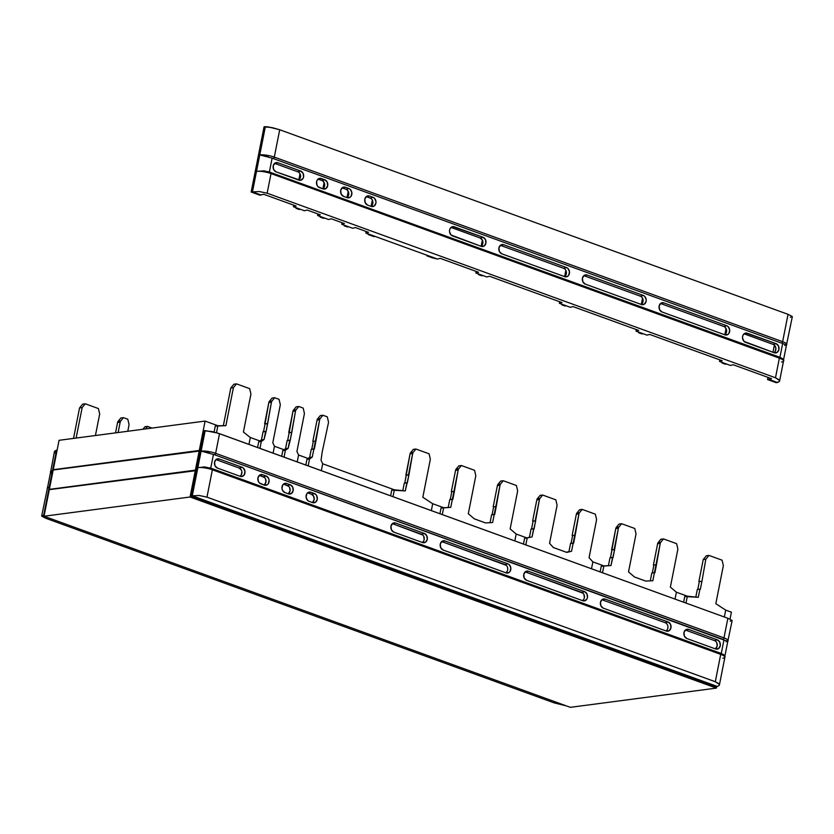<?xml version="1.0" encoding="UTF-8"?>
<svg xmlns="http://www.w3.org/2000/svg" width="834" height="834" viewBox="0 0 834 834"><rect width="100%" height="100%" fill="white"/><g stroke="black" fill="none" stroke-linecap="round" stroke-linejoin="round"><path stroke-width="1.25" d="M54.961 452.935L54.752 451.058L56.545 450.183L54.419 451.632M50.895 473.337L52.49 470.689A10.561 2.408 -168.8 0 0 50.447 471.69L50.457 471.669A10.561 2.408 11.2 0 1 52.49 470.689L56.545 450.183L57.129 450.099L56.545 450.183L52.49 470.689L50.624 472.847M47.726 487.525L49.227 487.15L52.49 470.689L49.227 487.15L48.038 487.754M44.212 515.308L43.639 515.391L49.227 487.15A10.561 2.408 -168.8 0 0 47.194 488.119A10.561 2.408 11.2 0 1 49.227 487.15L43.639 515.391L44.212 515.308M44.16 515.579L43.639 515.391L44.16 515.579M41.971 515.589L43.639 515.391L41.7 515.86L47.621 487.244M41.825 516.225L45.953 518.341L554.297 702.926L566.171 705.825L554.297 702.926L45.953 518.341L41.7 515.86M151.944 428.082L147.535 426.403L145.481 428.926L147.535 426.403L144.939 426.747L142.875 429.27L144.939 426.747L147.535 426.403L151.944 428.082M79.553 407.941L73.528 438.403L79.553 407.941L82.159 407.597L79.553 407.941L82.66 404.136L79.553 407.941M76.123 438.069L82.159 407.597L85.266 403.792L82.66 404.136L85.266 403.792L82.159 407.597L76.123 438.069M98.412 408.566L85.266 403.792L98.412 408.566L99.694 413.966L98.412 408.566M95.42 435.525L99.694 413.966L95.42 435.525M120.826 417.99L118.136 421.285A2.783 2.241 82.5 0 0 117.584 422.504L115.53 432.877L117.584 422.504L120.179 422.16L118.126 432.533L120.179 422.16A2.783 2.241 -97.5 0 1 120.742 420.941A2.783 2.241 82.5 0 0 120.179 422.16L117.584 422.504A2.783 2.241 82.5 0 1 118.136 421.285L120.826 417.99L123.422 417.646L120.742 420.941L118.136 421.285L120.742 420.941L123.422 417.646L120.826 417.99M127.779 431.261L128.947 425.35A2.783 2.241 82.5 0 0 128.916 423.912L127.81 419.241L123.422 417.646L127.81 419.241L128.916 423.912A2.783 2.241 -97.5 0 1 128.947 425.35L127.779 431.261M636.019 331.14L636.332 329.566L636.019 331.14L639.876 332.547L636.019 331.14L638.688 330.431L636.019 331.14M641.346 304.212L642.545 298.186L641.346 304.212M570.341 307.298L573.01 306.578L638.688 330.431L573.01 306.578L570.341 307.298L566.453 305.89L570.341 307.298M293.474 206.759L293.776 205.185L293.474 206.759L297.342 208.166L293.474 206.759L296.143 206.05L293.474 206.759M298.801 179.842L300 173.795L298.801 179.842M368.513 232.321L365.834 233.04L366.147 231.466L365.834 233.04L375.133 236.418L437.496 259.061L440.175 258.342L478.528 272.27L475.849 272.989L478.528 272.27L440.175 258.342L437.496 259.061L432.346 257.831L433.649 257.664L428.176 255.673L426.872 255.84L432.346 257.831L426.872 255.84L428.176 255.673L375.133 236.418L373.83 236.585L375.133 236.418L369.66 234.427L368.357 234.594L373.83 236.585L365.834 233.04L368.513 232.321L355.367 227.546L368.513 232.321M371.182 206.071L372.35 200.129L371.182 206.071M352.688 228.266L355.367 227.546L352.688 228.266L348.841 226.869L352.688 228.266M647.028 335.143L649.696 334.424L722.223 360.757L719.554 361.476L719.867 359.902L719.554 361.476L723.37 362.863L719.554 361.476L722.223 360.757L649.696 334.424L647.028 335.143L643.16 333.736L647.028 335.143M724.892 334.497L726.07 328.565L724.892 334.497M730.501 365.448L733.18 364.739L771.533 378.667L768.854 379.376L777.455 382.504L779.248 381.618L776.152 382.67L767.551 379.553L771.533 378.667L733.18 364.739L730.501 365.448L726.654 364.051L730.501 365.448M341.721 224.283L342.034 222.709L341.721 224.283L345.547 225.67L341.721 224.283L344.4 223.564L341.721 224.283M347.059 197.324L348.237 191.361L347.059 197.324M328.575 219.509L331.244 218.789L344.4 223.564L331.244 218.789L328.575 219.509L324.728 218.112L328.575 219.509M482.365 240.067L481.187 246.02L482.365 240.067M476.162 271.415L475.849 272.989L476.162 271.415M559.333 303.295L559.645 301.72L559.333 303.295L563.169 304.691L559.333 303.295L562.001 302.586L559.333 303.295M564.67 276.346L565.848 270.362L564.67 276.346M486.806 276.961L489.475 276.252L562.001 302.586L489.475 276.252L486.806 276.961L482.959 275.564L486.806 276.961M320.287 214.818L317.608 215.526L317.921 213.952L317.608 215.526L321.444 216.923L317.608 215.526L320.287 214.818L307.131 210.043L320.287 214.818M322.946 188.578L324.124 182.594L322.946 188.578M304.462 210.752L307.131 210.043L304.462 210.752L300.626 209.365L304.462 210.752M479.675 274.376L475.849 272.989L482.959 275.564L481.656 275.741L482.959 275.564L478.372 274.542L481.656 275.741L478.372 274.542L479.675 274.376M563.169 304.691L566.453 305.89L561.866 304.858L565.15 306.057L561.866 304.858L563.169 304.691M639.876 332.547L643.16 333.736L641.857 333.913L643.16 333.736L638.573 332.714L641.857 333.913L638.573 332.714L639.876 332.547M723.37 362.863L726.654 364.051L725.351 364.229L726.654 364.051L722.067 363.03L725.351 364.229L722.067 363.03L723.37 362.863M268.11 171.564L779.029 356.952A1.387 0.761 110 0 1 779.039 356.952A1.387 0.761 110 0 1 779.373 358.151A1.387 0.761 -70 0 0 779.029 356.952C782.949 358.537 784.46 359.892 783.543 361.018L779.581 381.034L779.039 379.741L775.484 377.781L267.141 193.196L259.395 191.559L252.462 191.872L261.032 194.989L263.711 194.27L296.143 206.05L263.711 194.27L259.739 195.156L261.032 194.989L252.462 191.872L259.395 191.559L267.141 193.196L271.029 173.566A1.387 0.761 -70 0 0 270.706 172.377A1.387 0.761 -70 0 0 270.477 172.346L263.94 170.834L256.518 171.356A10.561 2.408 11.2 0 1 271.029 173.566L779.373 358.151L775.484 377.781L267.141 193.196L271.029 173.566L779.373 358.151A10.561 2.408 11.2 0 1 783.553 360.997A10.561 2.408 11.2 0 1 781.51 361.987M297.342 208.166L300.626 209.365L296.039 208.344L299.323 209.532L296.039 208.344L297.342 208.166M321.444 216.923L324.728 218.112L323.425 218.289L324.728 218.112L320.141 217.09L323.425 218.289L320.141 217.09L321.444 216.923M345.547 225.67L348.841 226.869L344.244 225.847L347.538 227.036L344.244 225.847L345.547 225.67M641.429 304.16L643.014 301.585L642.597 298.291L641.659 296.987M641.054 304.379A4.347 3.503 82.5 0 0 643.097 300.167A4.347 3.503 82.5 0 0 640.408 296.195L584.227 275.793L640.408 296.195L643.254 295.434L587.073 275.032L584.227 275.793A4.347 3.503 82.5 0 0 583.81 275.679M298.895 179.779L300.48 177.215L300.063 173.92L299.125 172.617M298.52 179.998A4.347 3.503 82.5 0 0 300.563 175.797A4.347 3.503 82.5 0 0 297.874 171.825L275.001 163.516L297.874 171.825L300.72 171.064L277.847 162.755L275.001 163.516A4.347 3.503 82.5 0 0 274.584 163.391M371.213 206.04L372.798 203.475L372.381 200.17L371.443 198.867M370.838 206.259A4.347 3.503 82.5 0 0 372.881 202.047A4.347 3.503 82.5 0 0 370.202 198.085L366.606 196.782L370.202 198.085L373.038 197.324L369.452 196.021L366.606 196.782A4.347 3.503 82.5 0 0 366.189 196.657M724.934 334.476L725.934 333.402L726.57 330.222L725.153 327.303M724.548 334.695A4.347 3.503 82.5 0 0 726.591 330.483A4.347 3.503 82.5 0 0 723.912 326.511L660.935 303.649L723.912 326.511L726.758 325.76L663.77 302.888L660.935 303.649A4.347 3.503 82.5 0 0 660.507 303.524M774.233 352.375L775.245 351.302L775.881 348.132L774.463 345.213M773.858 352.594A4.347 3.503 82.5 0 0 775.901 348.393A4.347 3.503 82.5 0 0 773.222 344.421L776.058 343.66L745.773 333.027L743.25 334.747L742.625 336.383L742.562 338.229L744.105 341.429L774.265 352.74L745.471 342.294A4.754 3.836 -97.5 0 1 742.521 337.593A4.754 3.836 -97.5 0 1 745.304 333.131A4.754 3.836 -97.5 0 1 747.274 333.204L744.428 333.965L773.222 344.421L744.428 333.965A4.347 3.503 82.5 0 0 744.011 333.85M346.736 197.512A4.347 3.503 82.5 0 0 348.779 193.3A4.347 3.503 82.5 0 0 346.089 189.328L342.503 188.025L346.089 189.328L348.935 188.567L345.349 187.264L342.503 188.025A4.347 3.503 82.5 0 0 342.086 187.9M347.111 197.283L348.695 194.718L348.748 193.04L347.34 190.121M481.228 245.988L482.24 244.915L482.865 241.735L482.396 240.119L480.217 238.024L451.423 227.578A4.347 3.503 82.5 0 0 451.006 227.453M564.733 276.304L566.317 273.74L565.89 270.435M564.357 276.523A4.347 3.503 82.5 0 0 566.39 272.311A4.347 3.503 82.5 0 0 563.711 268.35L500.734 245.477L563.711 268.35L566.557 267.589L503.58 244.716L500.734 245.477A4.347 3.503 82.5 0 0 500.306 245.363M323.008 188.536L324.593 185.961L324.645 184.283L323.238 181.364M322.633 188.755A4.347 3.503 82.5 0 0 324.666 184.543A4.347 3.503 82.5 0 0 321.987 180.571L324.833 179.81L319.735 178.34L317.222 180.061L316.586 181.697L317.056 185.304L318.077 186.733L323.029 188.901L319.443 187.598A4.754 3.836 -97.5 0 1 316.482 182.896A4.754 3.836 -97.5 0 1 319.266 178.434A4.754 3.836 -97.5 0 1 321.236 178.507L318.4 179.268L321.987 180.571L318.4 179.268A4.347 3.503 82.5 0 0 317.973 179.154M426.987 255.246L426.872 255.84L426.987 255.246M368.472 234L368.357 234.594L368.472 234M344.369 225.243L344.244 225.847L344.369 225.243M320.266 216.496L320.141 217.09L320.266 216.496M296.153 207.739L296.039 208.344L296.153 207.739M774.369 345.12L772.951 352.271L774.369 345.12M767.989 377.375L767.551 379.553L767.989 377.375M722.181 362.436L722.067 363.03L722.181 362.436M638.688 332.109L638.573 332.714L638.688 332.109M561.991 304.264L561.866 304.858L561.991 304.264M478.487 273.948L478.372 274.542L478.487 273.948M783.105 359.339L779.915 357.327L782.646 343.514L779.915 357.296M270.685 172.367A1.387 0.761 110 0 1 271.029 173.566A10.561 2.408 -168.8 0 0 256.518 171.356L252.462 191.872L251.159 192.039L252.462 191.872L256.518 171.356L264.482 170.887M584.227 275.793L587.073 275.032L584.154 275.408L582.424 278.222L582.883 281.829L585.27 284.123A4.754 3.836 -97.5 0 1 582.32 279.421A4.754 3.836 -97.5 0 1 585.103 274.959A4.754 3.836 -97.5 0 1 587.073 275.032L643.254 295.434A4.754 3.836 -97.5 0 1 646.194 300.699A4.754 3.836 -97.5 0 1 642.514 304.723A4.754 3.836 -97.5 0 1 641.461 304.525L585.27 284.123L641.461 304.525L644.369 304.16L646.11 301.345L646.162 299.5L644.619 296.299L643.254 295.434L640.408 296.195M275.001 163.516L277.847 162.755L274.928 163.12L273.198 165.935L273.656 169.552L276.054 171.846A4.754 3.836 -97.5 0 1 273.093 167.144A4.754 3.836 -97.5 0 1 275.877 162.682A4.754 3.836 -97.5 0 1 277.847 162.755L300.72 171.064A4.754 3.836 -97.5 0 1 303.659 176.328A4.754 3.836 -97.5 0 1 299.979 180.342A4.754 3.836 -97.5 0 1 298.926 180.144L276.054 171.846L300.428 180.321L302.94 178.601L303.576 176.964L303.107 173.357L300.72 171.064L297.874 171.825M366.606 196.782L369.452 196.021L366.543 196.386L364.802 199.201L365.271 202.808L367.658 205.101A4.754 3.836 -97.5 0 1 364.698 200.41A4.754 3.836 -97.5 0 1 367.481 195.938A4.754 3.836 -97.5 0 1 369.452 196.021L373.038 197.324A4.754 3.836 -97.5 0 1 375.978 202.589A4.754 3.836 -97.5 0 1 372.308 206.603A4.754 3.836 -97.5 0 1 371.245 206.405L367.658 205.101L371.245 206.405L374.164 206.04L375.894 203.225L375.957 201.38L374.414 198.19L373.038 197.324L370.202 198.085M660.935 303.649L663.77 302.888L660.862 303.253L659.121 306.068L659.59 309.675L661.977 311.968A4.754 3.836 -97.5 0 1 659.016 307.277A4.754 3.836 -97.5 0 1 661.8 302.805A4.754 3.836 -97.5 0 1 663.77 302.888L726.758 325.76A4.754 3.836 -97.5 0 1 729.698 331.015A4.754 3.836 -97.5 0 1 726.018 335.039A4.754 3.836 -97.5 0 1 724.954 334.841L661.977 311.968L724.954 334.841L727.874 334.476L728.979 333.298L729.667 329.816L728.124 326.626L726.758 325.76L723.912 326.511M773.222 344.421L776.058 343.66L747.274 333.204L744.428 333.965M776.058 343.66A4.754 3.836 -97.5 0 1 778.998 348.925A4.754 3.836 -97.5 0 1 775.328 352.949A4.754 3.836 -97.5 0 1 774.265 352.74L777.184 352.375L778.914 349.561L778.456 345.954L776.058 343.66M342.503 188.025L345.349 187.264L342.43 187.629L340.699 190.444L341.158 194.061L343.545 196.355A4.754 3.836 -97.5 0 1 340.595 191.653A4.754 3.836 -97.5 0 1 343.379 187.191A4.754 3.836 -97.5 0 1 345.349 187.264L348.935 188.567A4.754 3.836 -97.5 0 1 351.875 193.832A4.754 3.836 -97.5 0 1 348.195 197.856A4.754 3.836 -97.5 0 1 347.132 197.658L343.545 196.355L347.132 197.658L350.051 197.283L351.156 196.105L351.844 192.633L350.301 189.433L348.935 188.567L346.089 189.328M480.853 246.207A4.347 3.503 82.5 0 0 482.896 241.996A4.347 3.503 82.5 0 0 480.217 238.024L483.053 237.273L452.758 226.639L450.245 228.36L449.62 229.996L449.557 231.842L451.1 235.032L481.26 246.353L452.466 235.897A4.754 3.836 -97.5 0 1 449.516 231.206A4.754 3.836 -97.5 0 1 452.299 226.733A4.754 3.836 -97.5 0 1 454.269 226.817L451.423 227.578L480.217 238.024L483.053 237.273L454.269 226.817L451.423 227.578M483.053 237.273A4.754 3.836 -97.5 0 1 485.993 242.527A4.754 3.836 -97.5 0 1 482.323 246.551A4.754 3.836 -97.5 0 1 481.26 246.353L484.168 245.988L485.909 243.174L485.44 239.567L483.053 237.273M500.734 245.477L503.58 244.716L500.661 245.081L498.93 247.896L499.389 251.514L501.776 253.807A4.754 3.836 -97.5 0 1 498.815 249.105A4.754 3.836 -97.5 0 1 501.599 244.643A4.754 3.836 -97.5 0 1 503.58 244.716L566.557 267.589A4.754 3.836 -97.5 0 1 569.497 272.854A4.754 3.836 -97.5 0 1 565.817 276.867A4.754 3.836 -97.5 0 1 564.754 276.669L501.776 253.807L564.754 276.669L567.673 276.304L568.778 275.126L569.466 271.644L567.923 268.454L566.557 267.589L563.711 268.35M321.987 180.571L324.833 179.81L321.236 178.507L318.4 179.268M324.833 179.81A4.754 3.836 -97.5 0 1 327.772 185.075A4.754 3.836 -97.5 0 1 324.092 189.099A4.754 3.836 -97.5 0 1 323.029 188.901L325.948 188.536L327.679 185.721L327.22 182.104L324.833 179.81M269.382 171.929L272.113 158.147L781.552 343.128A1.387 0.761 -70 0 0 782.626 341.69A10.561 2.408 11.2 0 1 786.806 344.557A10.561 2.408 -168.8 0 0 782.626 341.69A1.387 0.761 110 0 1 781.552 343.128L273.208 158.543A1.387 0.761 -70 0 0 274.292 157.105L279.703 129.75L272.061 127.592L264.065 126.831L251.159 192.039L259.739 195.156L251.159 192.039L264.065 126.831L265.368 126.664L256.518 171.356L259.781 154.905L272.113 158.147L269.403 171.856M268.214 156.823L264.43 155.781M776.152 382.67L767.551 379.553L768.854 379.376L777.455 382.504L776.152 382.67M779.509 380.419L779.248 381.618L779.509 380.419L775.484 377.781L779.373 358.151A10.561 2.408 -168.8 0 1 783.543 361.018M782.646 343.514L785.315 344.567M790.361 317.285L792.175 316.451L788.047 314.335L782.626 341.69L274.292 157.105A1.387 0.761 110 0 1 273.208 158.543L272.113 158.147M792.029 317.087L792.175 316.451L788.047 314.335L782.626 341.69L274.292 157.105A10.561 2.408 -168.8 0 0 259.781 154.905A10.561 2.408 11.2 0 1 274.292 157.105L279.703 129.75L268.298 126.914L265.368 126.664L259.781 154.905M785.962 344.922L784.773 345.526M788.047 314.335L279.703 129.75L788.047 314.335M730.177 621.226L731.991 620.392L727.863 618.275L217.778 433.107L205.185 430.605L201.13 451.111L214.557 454.759A1.387 0.761 -70 0 0 215.631 453.321A10.561 2.408 -168.8 0 0 201.13 451.111L197.867 467.572A10.561 2.408 11.2 0 1 212.378 469.782A1.387 0.761 -70 0 0 212.044 468.593A1.387 0.761 -70 0 0 211.826 468.562L205.289 467.05L197.867 467.572L201.13 451.111A10.561 2.408 11.2 0 1 215.631 453.321L723.975 637.906L727.863 618.275L219.519 433.69L215.631 453.321A1.387 0.761 110 0 1 214.557 454.759L727.623 641.367A10.561 2.408 11.2 0 1 727.613 641.356L726.654 640.783M583.008 593.203L525.576 572.009A4.347 3.503 82.5 0 0 525.159 571.895M582.778 600.376L583.79 599.292M584.363 597.801L583.946 594.506M240.244 475.995L241.255 474.921L241.881 471.742M241.412 470.126L239.222 468.041L216.35 459.732A4.347 3.503 82.5 0 0 215.933 459.607M312.562 502.256L314.147 499.691L313.73 496.386L311.551 494.291L307.954 492.998L310.801 492.237L314.387 493.54A4.754 3.836 -97.5 0 1 317.327 498.805A4.754 3.836 -97.5 0 1 313.657 502.819A4.754 3.836 -97.5 0 1 312.594 502.621L309.007 501.317A4.754 3.836 -97.5 0 1 306.047 496.626A4.754 3.836 -97.5 0 1 308.83 492.154A4.754 3.836 -97.5 0 1 310.801 492.237L307.954 492.998A4.347 3.503 82.5 0 0 307.538 492.873M666.272 630.692L667.283 629.618M667.857 628.117L667.919 626.438M665.897 630.911A4.347 3.503 82.5 0 0 667.94 626.699A4.347 3.503 82.5 0 0 665.261 622.727L602.284 599.865L605.119 599.104L668.097 621.966A4.754 3.836 -97.5 0 1 671.036 627.231A4.754 3.836 -97.5 0 1 667.367 631.255A4.754 3.836 -97.5 0 1 666.303 631.057L603.326 608.184A4.754 3.836 -97.5 0 1 600.365 603.493A4.754 3.836 -97.5 0 1 603.149 599.02A4.754 3.836 -97.5 0 1 605.119 599.104L602.284 599.865A4.347 3.503 82.5 0 0 601.856 599.74M715.207 648.81A4.347 3.503 82.5 0 0 717.25 644.609A4.347 3.503 82.5 0 0 714.571 640.637L685.777 630.181L688.623 629.42L717.407 639.876L714.571 640.637L685.777 630.181A4.347 3.503 82.5 0 0 685.36 630.056M715.582 648.591L717.167 646.027L716.75 642.733M288.46 493.499L290.044 490.934L289.617 487.64M288.689 486.337L283.852 484.241A4.347 3.503 82.5 0 0 283.435 484.116M422.807 535.032L392.772 523.794L395.618 523.033L424.402 533.479A4.754 3.836 -97.5 0 1 427.342 538.743A4.754 3.836 -97.5 0 1 423.662 542.767A4.754 3.836 -97.5 0 1 422.609 542.569L393.815 532.113A4.754 3.836 -97.5 0 1 390.854 527.422A4.754 3.836 -97.5 0 1 393.638 522.949A4.754 3.836 -97.5 0 1 395.618 523.033L392.772 523.794A4.347 3.503 82.5 0 0 392.345 523.669M422.577 542.204L423.589 541.13M424.162 539.629L423.745 536.335M506.301 565.348L442.083 541.693A4.347 3.503 82.5 0 0 441.655 541.568M507.656 569.956L507.718 568.267M264.576 477.58L259.749 475.484L262.585 474.723L266.182 476.026L263.335 476.787L259.749 475.484A4.347 3.503 82.5 0 0 259.322 475.37M264.357 484.752L265.931 482.177L265.514 478.883M727.311 641.138L726.122 641.742M731.845 621.028L731.991 620.392L727.863 618.275L723.975 637.906A10.561 2.408 11.2 0 1 728.155 640.773A10.561 2.408 -168.8 0 0 723.975 637.906A1.387 0.761 110 0 1 722.901 639.344A1.387 0.761 -70 0 0 723.975 637.906L215.631 453.321L219.519 433.69L211.878 431.532L203.882 430.771L205.185 430.605L201.13 451.111L209.563 453.039M528.422 571.248L525.576 572.009L528.422 571.248L584.603 591.65A4.754 3.836 -97.5 0 1 587.543 596.915A4.754 3.836 -97.5 0 1 583.863 600.939A4.754 3.836 -97.5 0 1 582.81 600.741L526.619 580.339A4.754 3.836 -97.5 0 1 523.669 575.637A4.754 3.836 -97.5 0 1 526.452 571.175A4.754 3.836 -97.5 0 1 528.422 571.248L525.503 571.624L523.773 574.428L524.232 578.045L526.619 580.339L582.81 600.741L584.311 600.918L586.823 599.187L587.459 597.561L586.99 593.944L584.603 591.65L581.757 592.411L584.603 591.65L528.422 571.248M582.403 600.595A4.347 3.503 82.5 0 0 584.446 596.383A4.347 3.503 82.5 0 0 581.757 592.411L525.576 572.009M219.196 458.971L216.35 459.732L219.196 458.971L242.068 467.28A4.754 3.836 -97.5 0 1 245.008 472.544A4.754 3.836 -97.5 0 1 241.328 476.558A4.754 3.836 -97.5 0 1 240.275 476.36L217.393 468.062A4.754 3.836 -97.5 0 1 214.442 463.36A4.754 3.836 -97.5 0 1 217.226 458.888A4.754 3.836 -97.5 0 1 219.196 458.971L216.277 459.336L214.547 462.151L215.005 465.768L217.393 468.062L240.275 476.36L241.777 476.537L244.289 474.817L244.977 471.335L243.434 468.145L242.068 467.28L239.222 468.041L242.068 467.28L219.196 458.971M239.869 476.214A4.347 3.503 82.5 0 0 241.912 472.002A4.347 3.503 82.5 0 0 239.222 468.041L216.35 459.732M312.187 502.475A4.347 3.503 82.5 0 0 314.23 498.263A4.347 3.503 82.5 0 0 311.551 494.291L314.387 493.54L311.551 494.291L307.954 492.998M665.261 622.727L668.097 621.966L665.261 622.727L602.284 599.865M714.571 640.637L717.407 639.876A4.754 3.836 -97.5 0 1 720.347 645.141A4.754 3.836 -97.5 0 1 716.677 649.165A4.754 3.836 -97.5 0 1 715.614 648.956L686.82 638.51A4.754 3.836 -97.5 0 1 683.87 633.809A4.754 3.836 -97.5 0 1 686.653 629.347A4.754 3.836 -97.5 0 1 688.623 629.42L685.777 630.181M286.698 483.48L283.852 484.241L286.698 483.48L290.284 484.783A4.754 3.836 -97.5 0 1 293.224 490.048A4.754 3.836 -97.5 0 1 289.544 494.072A4.754 3.836 -97.5 0 1 288.481 493.874L284.894 492.571A4.754 3.836 -97.5 0 1 281.944 487.869A4.754 3.836 -97.5 0 1 284.728 483.397A4.754 3.836 -97.5 0 1 286.698 483.48L285.186 483.303L282.674 485.023L281.986 488.505L282.507 490.277L284.894 492.571L288.481 493.874L291.4 493.499L293.13 490.684L292.671 487.077L290.284 484.783L287.438 485.544L290.284 484.783L286.698 483.48M288.084 493.728A4.347 3.503 82.5 0 0 290.128 489.516A4.347 3.503 82.5 0 0 287.438 485.544L283.852 484.241M422.202 542.423A4.347 3.503 82.5 0 0 424.245 538.211A4.347 3.503 82.5 0 0 421.556 534.24L424.402 533.479L421.556 534.24L392.772 523.794M444.918 540.932L442.083 541.693L444.918 540.932L507.906 563.805A4.754 3.836 -97.5 0 1 510.835 569.069A4.754 3.836 -97.5 0 1 507.166 573.083A4.754 3.836 -97.5 0 1 506.102 572.885L443.125 550.023A4.754 3.836 -97.5 0 1 440.164 545.321A4.754 3.836 -97.5 0 1 442.948 540.859A4.754 3.836 -97.5 0 1 444.918 540.932L442.01 541.297L440.269 544.112L440.738 547.729L443.125 550.023L506.102 572.885L509.021 572.52L510.127 571.342L510.815 567.86L509.272 564.67L507.906 563.805L505.06 564.566L507.906 563.805L444.918 540.932M505.696 572.739A4.347 3.503 82.5 0 0 507.739 568.527A4.347 3.503 82.5 0 0 505.06 564.566L442.083 541.693M263.971 484.971A4.347 3.503 82.5 0 0 266.015 480.759A4.347 3.503 82.5 0 0 263.335 476.787L266.182 476.026A4.754 3.836 -97.5 0 1 269.111 481.291A4.754 3.836 -97.5 0 1 265.441 485.315A4.754 3.836 -97.5 0 1 264.378 485.117L260.792 483.814A4.754 3.836 -97.5 0 1 257.831 479.112A4.754 3.836 -97.5 0 1 260.615 474.65A4.754 3.836 -97.5 0 1 262.585 474.723L259.749 475.484M213.462 454.353L210.731 468.145L213.462 454.353L723.995 639.73L721.264 653.512M203.058 466.925L205.831 467.103M209.449 467.78L212.034 468.583A1.387 0.761 110 0 1 212.378 469.782L720.712 654.367L715.301 681.722L720.712 654.367A1.387 0.761 -70 0 0 720.378 653.168A1.387 0.761 -70 0 0 720.169 653.147A1.387 0.761 110 0 1 720.388 653.168A1.387 0.761 110 0 1 720.712 654.367A10.561 2.408 -168.8 0 1 724.892 657.234L719.398 684.975L718.856 683.682L715.301 681.722L206.957 497.137L199.211 495.5L192.279 495.813L717.271 686.434L715.968 686.611L190.976 495.98L203.882 430.771L190.976 495.98L192.279 495.813L197.867 467.572L192.279 495.813L190.976 495.98L715.968 686.611L717.271 686.434L192.279 495.813L199.211 495.5L206.957 497.137L212.378 469.782L720.712 654.367A10.561 2.408 11.2 0 1 724.902 657.213A10.561 2.408 11.2 0 1 722.859 658.203M723.995 639.73L721.285 653.439M266.182 476.026L262.585 474.723L259.676 475.099L257.935 477.913L258.404 481.52L259.426 482.949L264.378 485.117L267.297 484.752L268.402 483.574L269.09 480.092L268.569 478.32L266.182 476.026M393.815 532.113L422.609 542.569L425.517 542.204L427.258 539.389L426.789 535.772L424.402 533.479L395.618 523.033L392.699 523.398L390.969 526.212L391.427 529.819L393.815 532.113M717.407 639.876L688.623 629.42L685.704 629.785L683.974 632.599L684.433 636.217L686.82 638.51L715.614 648.956L718.522 648.591L720.263 645.777L719.794 642.17L717.407 639.876M603.326 608.184L666.303 631.057L669.222 630.692L670.953 627.877L670.494 624.259L668.097 621.966L605.119 599.104L602.211 599.469L600.47 602.284L600.939 605.891L603.326 608.184M309.007 501.317L312.594 502.621L315.502 502.256L317.243 499.441L316.774 495.834L315.752 494.406L310.801 492.237L307.882 492.602L306.776 493.78L306.088 497.262L307.631 500.452L309.007 501.317M724.454 655.555L721.264 653.543M719.325 684.349L719.064 685.558L717.271 686.434L719.064 685.558L719.325 684.349L715.301 681.722L206.957 497.137L212.378 469.782A10.561 2.408 -168.8 0 0 197.867 467.572M214.098 432.054L215.276 426.08L214.098 432.054M223.345 425.694L230.799 388.018L233.906 384.213L230.799 388.018L223.345 425.694M243.413 432.043L250.315 437.516L248.959 444.386L250.315 437.516L243.413 432.043L245.008 423.953L243.413 432.043M216.496 432.71L217.882 425.736L225.878 425.684L233.405 387.674L236.502 383.869L249.658 388.644L250.94 394.044L245.008 423.953L250.94 394.044L249.658 388.644L236.502 383.869L233.906 384.213L236.502 383.869L233.405 387.674L230.799 388.018L233.405 387.674L225.878 425.684L215.276 426.08L217.882 425.736L216.496 432.71M272.801 442.729L274.449 446.273L273.093 453.143L274.449 446.273L272.801 442.729L274.407 434.629L272.801 442.729M259.947 448.369L261.303 441.499L264.034 439.549L266.077 431.605L271.425 402.249A2.783 2.241 -97.5 0 1 271.978 401.018L274.667 397.735L279.046 399.319L280.161 403.99A2.783 2.241 -97.5 0 1 280.193 405.428L274.407 434.629L280.193 405.428A2.783 2.241 -97.5 0 0 280.161 403.99L279.046 399.319L274.667 397.735L271.978 401.018L269.382 401.363L272.061 398.079L274.667 397.735L272.061 398.079L269.382 401.363A2.783 2.241 82.5 0 0 268.819 402.582A2.783 2.241 -97.5 0 1 269.382 401.363L271.978 401.018A2.783 2.241 -97.5 0 0 271.425 402.249L268.819 402.582L271.425 402.249L267.662 423.641L265.056 423.985L268.819 402.582L264.618 423.828L267.662 423.641L266.077 431.605L263.044 431.783L261.438 439.893L263.044 431.783L265.639 431.449L264.034 439.549L261.438 439.893L258.696 441.843L261.438 439.893L264.034 439.549L261.303 441.499L258.696 441.843L257.581 447.514L258.696 441.843L261.303 441.499L259.947 448.369M263.523 431.72L265.056 423.985L263.523 431.72M296.925 451.486L298.572 455.03L297.206 461.9L298.572 455.03L296.925 451.486L298.52 443.386L296.925 451.486M284.06 457.126L285.416 450.256L288.157 448.306L290.201 440.362L295.538 411.006A2.783 2.241 -97.5 0 1 296.101 409.775L298.781 406.492L303.169 408.076L304.274 412.747A2.783 2.241 -97.5 0 1 304.306 414.185L298.52 443.386L304.306 414.185A2.783 2.241 -97.5 0 0 304.274 412.747L303.169 408.076L298.781 406.492L296.185 406.825L298.781 406.492L296.101 409.775L293.495 410.119L296.185 406.825L293.495 410.119A2.783 2.241 82.5 0 0 292.932 411.339A2.783 2.241 -97.5 0 1 293.495 410.119L296.101 409.775A2.783 2.241 -97.5 0 0 295.538 411.006L292.932 411.339L295.538 411.006L291.775 432.398L289.169 432.742L292.932 411.339L288.731 432.575L291.775 432.398L290.201 440.362L287.157 440.54L285.551 448.65L287.157 440.54L289.763 440.196L288.157 448.306L285.551 448.65L282.82 450.6L285.551 448.65L288.157 448.306L285.416 450.256L282.82 450.6L285.416 450.256L284.06 457.126M281.694 456.271L282.82 450.6L281.694 456.271M287.636 440.477L289.169 432.742L287.636 440.477M305.807 465.028L306.933 459.357L309.664 457.407L311.27 449.297L309.664 457.407L306.933 459.357L309.529 459.013L312.27 457.063L319.651 419.752A2.783 2.241 -97.5 0 1 320.214 418.532L322.894 415.249L327.282 416.833L328.387 421.504A2.783 2.241 -97.5 0 1 328.419 422.942L322.205 451.976L321.038 460.243L322.685 463.787L321.319 470.657L322.685 463.787L321.038 460.243L322.205 451.976L328.419 422.942A2.783 2.241 -97.5 0 0 328.387 421.504L327.282 416.833L322.894 415.249L320.298 415.582L322.894 415.249L320.214 418.532L317.608 418.877L320.298 415.582L317.608 418.877A2.783 2.241 82.5 0 0 317.056 420.096A2.783 2.241 -97.5 0 1 317.608 418.877L320.214 418.532A2.783 2.241 -97.5 0 0 319.651 419.752L317.056 420.096L319.651 419.752L315.888 441.155L312.844 441.332L317.056 420.096L312.844 441.332L315.888 441.155L314.314 449.119L311.27 449.297L313.876 448.953L312.27 457.063L309.664 457.407L312.27 457.063L309.529 459.013L306.933 459.357L305.807 465.028M311.749 449.234L313.282 441.499L311.749 449.234M308.173 465.883L309.529 459.013L308.173 465.883M390.614 495.823L391.74 490.152L390.614 495.823M402.801 490.663L404.302 483.074L402.801 490.663M404.782 483.011L410.078 453.873A2.783 2.241 -97.5 0 1 410.641 452.654L413.32 449.37L410.641 452.654A2.783 2.241 82.5 0 0 410.078 453.873L412.684 453.54A2.783 2.241 -97.5 0 1 413.237 452.32L415.926 449.026L429.072 453.8L430.188 458.471A2.783 2.241 -97.5 0 1 430.219 459.899L422.817 497.272L432.69 503.736L431.334 510.606L432.69 503.736L422.817 497.272L430.219 459.899A2.783 2.241 -97.5 0 0 430.188 458.471L429.072 453.8L415.926 449.026L413.32 449.37L415.926 449.026L413.237 452.32L410.641 452.654L413.237 452.32A2.783 2.241 -97.5 0 0 412.684 453.54L410.078 453.873L405.877 475.119L408.483 474.775L412.684 453.54L408.921 474.932L405.877 475.119L408.921 474.932L406.314 475.276L404.782 483.011M392.981 496.678L394.346 489.808L405.282 490.913L408.921 474.932L407.336 482.896L404.302 483.074L406.898 482.74L405.282 490.913L391.74 490.152L394.346 489.808L392.981 496.678M510.147 528.923L516.173 534.052L514.818 540.912L516.173 534.052L510.147 528.923L511.753 520.802L510.147 528.923M442.291 514.578L443.646 507.708L450.767 507.353L458.158 470.042A2.783 2.241 -97.5 0 1 458.71 468.823L461.4 465.528L474.546 470.303L475.651 474.973A2.783 2.241 -97.5 0 1 475.682 476.412L468.301 513.723L474.327 518.852L485.492 522.908L492.613 522.553L500.004 485.242A2.783 2.241 -97.5 0 1 500.556 484.022L503.246 480.728L516.392 485.503L517.497 490.173A2.783 2.241 -97.5 0 1 517.528 491.601L511.753 520.802L517.528 491.601A2.783 2.241 -97.5 0 0 517.497 490.173L516.392 485.503L503.246 480.728L500.64 481.072L497.95 484.366L500.64 481.072L503.246 480.728L500.556 484.022L497.95 484.366A2.783 2.241 82.5 0 0 497.398 485.586A2.783 2.241 -97.5 0 1 497.95 484.366L500.556 484.022A2.783 2.241 -97.5 0 0 500.004 485.242L497.398 485.586L493.186 506.822L497.398 485.586L500.004 485.242L496.23 506.634L493.186 506.822L496.23 506.634L494.656 514.599L491.612 514.787L490.048 522.678L491.612 514.787L494.218 514.442L492.613 522.553L485.492 522.908L474.327 518.852L468.301 513.723L475.682 476.412A2.783 2.241 -97.5 0 0 475.651 474.973L474.546 470.303L461.4 465.528L458.794 465.872L456.104 469.167L458.794 465.872L461.4 465.528L458.71 468.823L456.104 469.167A2.783 2.241 82.5 0 0 455.552 470.386A2.783 2.241 -97.5 0 1 456.104 469.167L458.71 468.823A2.783 2.241 -97.5 0 0 458.158 470.042L455.552 470.386L458.158 470.042L454.384 491.445L451.34 491.622L455.552 470.386L451.34 491.622L454.384 491.445L452.81 499.41L449.766 499.587L448.202 507.489L449.766 499.587L452.372 499.243L450.767 507.353L441.04 508.052L439.925 513.723L441.04 508.052L443.646 507.708L442.291 514.578M450.245 499.524L451.788 491.789L450.245 499.524M492.091 514.724L493.634 506.978L492.091 514.724M523.46 544.049L524.586 538.389L529.423 537.294L531.039 529.1L534.083 528.912L539.431 499.556A2.783 2.241 -97.5 0 1 539.984 498.336L542.673 495.042L555.819 499.816L556.935 504.487A2.783 2.241 -97.5 0 1 556.966 505.925L549.554 543.309L553.349 547.542L566.703 552.389L571.54 551.295L578.942 513.911A2.783 2.241 -97.5 0 1 579.505 512.681L582.184 509.397L595.34 514.171L596.446 518.842A2.783 2.241 -97.5 0 1 596.477 520.27L589.075 557.665L592.859 561.897L591.504 568.757L592.859 561.897L589.075 557.665L596.477 520.27A2.783 2.241 -97.5 0 0 596.446 518.842L595.34 514.171L582.184 509.397L579.588 509.73L576.899 513.025L579.588 509.73L582.184 509.397L579.505 512.681L576.899 513.025L579.505 512.681A2.783 2.241 -97.5 0 0 578.942 513.911L576.346 514.244A2.783 2.241 -97.5 0 1 576.899 513.025A2.783 2.241 82.5 0 0 576.346 514.244L578.942 513.911L575.179 535.303L572.134 535.48L576.346 514.244L572.134 535.48L575.179 535.303L573.604 543.268L570.56 543.445L568.934 551.639L570.56 543.445L573.166 543.111L571.54 551.295L566.703 552.389L553.349 547.542L549.554 543.309L556.966 505.925A2.783 2.241 -97.5 0 0 556.935 504.487L555.819 499.816L542.673 495.042L540.067 495.386L542.673 495.042L539.984 498.336L537.377 498.68L540.067 495.386L537.377 498.68A2.783 2.241 82.5 0 0 536.825 499.9A2.783 2.241 -97.5 0 1 537.377 498.68L539.984 498.336A2.783 2.241 -97.5 0 0 539.431 499.556L535.219 520.791L532.624 521.135L536.825 499.9L539.431 499.556L536.825 499.9L532.624 521.135L535.657 520.958L532.624 521.135L535.657 520.958L532.029 536.95L533.645 528.756L531.039 529.1L529.423 537.294L524.586 538.389L532.029 536.95L524.586 538.389L523.46 544.049M531.529 529.037L533.062 521.292L531.529 529.037M566.286 552.244L568.934 551.639L566.286 552.244M571.04 543.382L572.572 535.647L571.04 543.382M525.827 544.915L527.182 538.045L525.827 544.915M708.931 555.413L706.335 555.757L703.229 559.562L705.835 559.218L708.931 555.413L706.335 555.757L703.229 559.562L698.882 581.506L703.229 559.562L705.835 559.218L708.931 555.413L722.088 560.187L708.931 555.413M722.088 560.187L723.359 565.588L715.822 603.67L725.705 610.123L715.822 603.67L723.359 565.588L722.088 560.187M724.339 616.993L725.705 610.123L724.339 616.993M687.352 596.206L684.745 596.539L683.63 602.211L684.745 596.539L698.287 597.3L687.352 596.206L685.986 603.065L687.352 596.206M701.926 581.319L705.835 559.218L701.926 581.319L698.882 581.506L701.926 581.319L700.351 589.284L701.926 581.319M698.287 597.3L699.914 589.127L697.307 589.471L695.806 597.05L697.307 589.471L699.914 589.127L698.287 597.3M697.787 589.409L699.319 581.663L697.787 589.409M600.146 571.895L601.262 566.234L600.146 571.895M608.424 565.661L609.988 557.769L608.424 565.661M610.478 557.706L615.773 528.568A2.783 2.241 -97.5 0 1 616.326 527.349L619.016 524.054L616.326 527.349A2.783 2.241 82.5 0 0 615.773 528.568L618.38 528.224A2.783 2.241 -97.5 0 1 618.932 527.005L621.622 523.71L634.768 528.485L635.873 533.155A2.783 2.241 -97.5 0 1 635.904 534.594L628.523 571.905L634.549 577.034L645.714 581.079L652.834 580.725L660.226 543.414A2.783 2.241 -97.5 0 1 660.778 542.194L663.468 538.9L676.614 543.674L677.719 548.345A2.783 2.241 -97.5 0 1 677.75 549.783L670.369 587.094L676.395 592.223L675.04 599.093L676.395 592.223L670.369 587.094L677.75 549.783A2.783 2.241 -97.5 0 0 677.719 548.345L676.614 543.674L663.468 538.9L660.862 539.244L658.172 542.538L660.862 539.244L663.468 538.9L660.778 542.194L658.172 542.538A2.783 2.241 82.5 0 0 657.619 543.758A2.783 2.241 -97.5 0 1 658.172 542.538L660.778 542.194A2.783 2.241 -97.5 0 0 660.226 543.414L657.619 543.758L653.418 564.993L657.619 543.758L660.226 543.414L656.452 564.816L653.418 564.993L656.452 564.816L654.878 572.781L651.834 572.958L650.27 580.86L651.834 572.958L654.44 572.614L652.834 580.725L645.714 581.079L634.549 577.034L628.523 571.905L635.904 534.594A2.783 2.241 -97.5 0 0 635.873 533.155L634.768 528.485L621.622 523.71L619.016 524.054L621.622 523.71L618.932 527.005L616.326 527.349L618.932 527.005A2.783 2.241 -97.5 0 0 618.38 528.224L615.773 528.568L611.572 549.804L614.168 549.46L618.38 528.224L614.606 549.616L611.572 549.804L614.606 549.616L612.01 549.96L610.478 557.706M652.324 572.895L653.856 565.16L652.324 572.895M602.513 572.76L603.868 565.89L610.988 565.535L614.606 549.616L613.032 557.581L609.988 557.769L612.594 557.425L610.988 565.535L601.262 566.234L603.868 565.89L602.513 572.76M716.375 688.102L570.341 707.336L44.035 516.236L49.352 489.37L44.035 516.236L190.069 497.001L195.385 470.136L49.352 489.37L195.385 470.136L190.069 497.001L716.375 688.102L716.698 686.518L716.375 688.102L190.069 497.001L44.035 516.236L570.341 707.336L716.375 688.102M196.042 470.376L195.385 470.136L196.042 470.376M53.188 469.99L59.068 440.31L53.188 469.99L199.879 450.996L199.222 450.756L205.101 421.076L199.222 450.756L53.188 469.99M731.408 612.187L730.031 619.151L731.408 612.187L725.643 610.092L731.408 612.187M687.414 596.206L676.364 592.192L687.414 596.206M645.756 581.079L634.518 577.003L645.756 581.079M603.91 565.89L592.838 561.866L603.91 565.89M566.307 552.233L553.317 547.521L566.307 552.233M526.796 537.888L516.142 534.021L526.796 537.888M485.534 522.908L474.296 518.821L485.534 522.908M443.688 507.708L432.637 503.694L443.688 507.708M394.409 489.819L322.675 463.767L394.409 489.819M308.142 458.492L298.562 455.01L308.142 458.492M284.029 449.734L274.438 446.253L284.029 449.734M259.916 440.978L250.273 437.485L259.916 440.978M217.924 425.736L205.101 421.076L59.068 440.31L205.101 421.076L217.924 425.736M199.284 450.475L53.24 469.709L199.284 450.475L195.333 470.418L49.3 489.652L53.24 469.709L49.3 489.652L195.99 470.647L195.333 470.418L199.284 450.475L199.941 450.714L199.284 450.475M54.419 451.642L50.509 472.617M47.601 487.296L50.582 472.232M783.418 360.444L786.399 345.38M786.379 345.432L792.3 316.816M727.717 641.648L732.116 620.746M724.767 656.66L727.748 641.596M724.892 657.234C725.58 655.899 724.079 654.544 720.378 653.168L212.034 468.583"/></g></svg>
